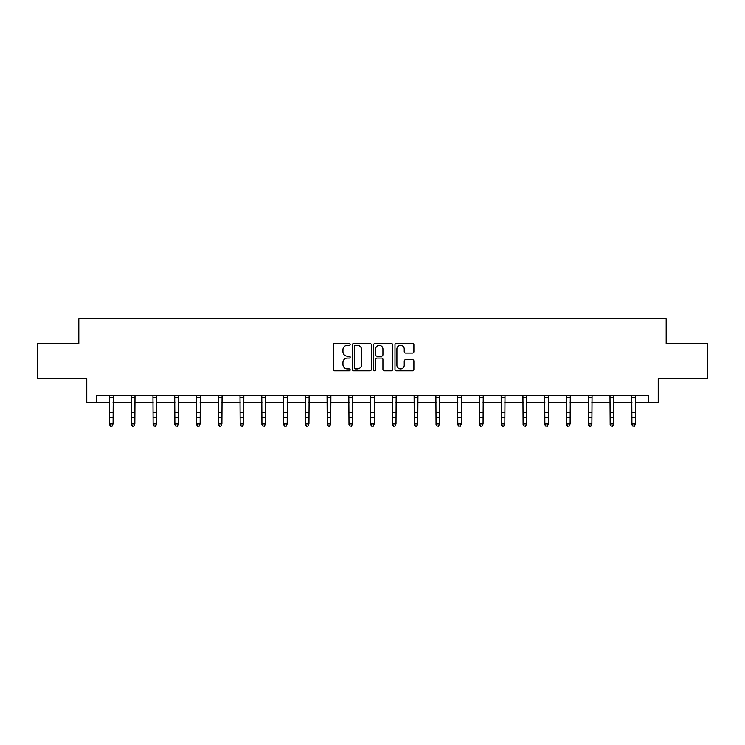 <?xml version="1.0" encoding="UTF-8"?>
<svg xmlns="http://www.w3.org/2000/svg" width="745" height="745" viewBox="0 0 745 745"><rect width="100%" height="100%" fill="white"/><g stroke="black" fill="none" stroke-linecap="round" stroke-linejoin="round"><path stroke-width="1.12" d="M350.178 344.376A0.959 0.959 0 0 0 349.219 343.426L334.673 343.426A1.369 1.369 0 0 0 333.304 344.795L333.304 369.446A1.369 1.369 0 0 0 334.673 370.814L349.219 370.814A0.959 0.959 0 0 0 350.178 369.855A0.959 0.959 0 0 0 349.219 368.896L347.338 368.896A4.386 4.386 0 0 1 342.951 364.51L342.951 362.461A4.386 4.386 0 0 1 347.338 358.075L349.219 358.075A0.959 0.959 0 0 0 350.178 357.116A0.959 0.959 0 0 0 349.219 356.157L347.338 356.157A4.386 4.386 0 0 1 342.951 351.78L342.951 349.722A4.386 4.386 0 0 1 347.338 345.335L349.219 345.335A0.959 0.959 0 0 0 350.178 344.376M412.525 353.074A1.369 1.369 0 0 0 413.894 351.705L413.894 344.795A1.369 1.369 0 0 0 412.525 343.426L396.359 343.426A1.369 1.369 0 0 0 394.99 344.795L394.99 369.446A1.369 1.369 0 0 0 396.359 370.814L412.525 370.814A1.369 1.369 0 0 0 413.894 369.446L413.894 361.092A1.369 1.369 0 0 0 412.525 359.714L405.606 359.714A1.369 1.369 0 0 0 404.237 361.092L404.237 365.227A3.66 3.66 0 0 1 400.577 368.896A3.66 3.66 0 0 1 396.908 365.227L396.908 349.005A3.66 3.66 0 0 1 400.577 345.335A3.66 3.66 0 0 1 404.237 349.005L404.237 351.705A1.369 1.369 0 0 0 405.606 353.074L412.525 353.074M96.543 402.458L96.543 395.483L648.457 395.483L648.457 402.458L658.226 402.458L658.226 378.739L707.75 378.739L707.75 343.864L666.179 343.864L666.179 318.748L78.821 318.748L78.821 343.864L37.25 343.864L37.25 378.739L86.774 378.739L86.774 402.458L109.59 402.458M371.299 344.795A1.369 1.369 0 0 0 369.93 343.426L353.773 343.426A1.369 1.369 0 0 0 352.404 344.795L352.404 369.446A1.369 1.369 0 0 0 353.773 370.814L369.93 370.814A1.369 1.369 0 0 0 371.299 369.446L371.299 344.795M375.07 343.426L391.227 343.426A1.369 1.369 0 0 1 392.596 344.795L392.596 369.446A1.369 1.369 0 0 1 391.227 370.814L384.308 370.814A1.369 1.369 0 0 1 382.939 369.446L382.939 359.444A1.369 1.369 0 0 0 381.57 358.075L376.989 358.075A1.369 1.369 0 0 0 375.62 359.444L375.62 369.855A0.959 0.959 0 0 1 374.661 370.814A0.959 0.959 0 0 1 373.701 369.855L373.701 344.795A1.369 1.369 0 0 1 375.07 343.426M113.072 402.458L131.353 402.458M134.836 402.458L153.116 402.458M156.599 402.458L174.879 402.458M178.372 402.458L196.643 402.458M200.135 402.458L218.406 402.458M221.898 402.458L240.169 402.458M243.662 402.458L261.933 402.458M265.425 402.458L283.696 402.458M287.188 402.458L305.459 402.458M308.952 402.458L327.232 402.458M330.715 402.458L348.995 402.458M352.478 402.458L370.759 402.458M374.241 402.458L392.522 402.458M396.005 402.458L414.285 402.458M417.768 402.458L436.049 402.458M439.541 402.458L457.812 402.458M461.304 402.458L479.575 402.458M483.067 402.458L501.338 402.458M504.831 402.458L523.102 402.458M526.594 402.458L544.865 402.458M548.357 402.458L566.628 402.458M570.121 402.458L588.401 402.458M591.884 402.458L610.164 402.458M613.647 402.458L631.928 402.458M635.411 402.458L648.457 402.458M355.281 345.335A0.959 0.959 0 0 0 354.322 346.295L354.322 367.937A0.959 0.959 0 0 0 355.281 368.896L357.265 368.896A4.386 4.386 0 0 0 361.651 364.51L361.651 349.722A4.386 4.386 0 0 0 357.265 345.335L355.281 345.335M382.939 349.07A3.66 3.66 0 0 0 379.279 345.41A3.66 3.66 0 0 0 375.62 349.07L375.62 354.788A1.369 1.369 0 0 0 376.989 356.157L381.57 356.157A1.369 1.369 0 0 0 382.939 354.788L382.939 349.07M112.029 425.935L113.072 423.942L113.249 395.483L109.422 395.511L109.59 423.942L113.072 423.942L112.029 426.252L110.632 425.935L112.029 426.252M110.632 426.252L109.59 424.715L109.59 423.942L110.632 425.935M133.793 425.935L134.836 423.942L135.003 395.511L131.185 395.511L131.353 423.942L134.836 423.942L133.793 426.252L132.396 425.935L133.793 426.252M132.396 426.252L131.353 424.715L131.353 423.942L132.396 425.935M155.556 425.935L156.599 423.942L156.776 395.483L152.949 395.511L153.116 423.942L156.599 423.942L155.556 426.252L154.159 425.935L155.556 426.252M154.159 426.252L153.116 424.715L153.116 423.942L154.159 425.935M177.319 425.935L178.372 423.942L178.53 395.511L174.712 395.511L174.879 423.942L178.372 423.942L177.319 426.252L175.922 425.935L177.319 426.252M175.922 426.252L174.879 424.715L174.879 423.942L175.922 425.935M196.466 395.483L196.643 423.942L200.135 423.942L199.083 426.252L197.686 425.935L199.083 426.252M199.083 425.935L200.135 423.942L200.312 395.483L196.475 395.511M197.686 426.252L196.643 424.715L196.643 423.942L197.686 425.935M220.846 425.935L221.898 423.942L222.075 395.483L218.238 395.511L218.406 423.942L221.898 423.942L220.846 426.252L219.458 425.935L220.846 426.252M219.458 426.252L218.406 424.715L218.406 423.942L219.458 425.935M242.609 425.935L243.662 423.942L243.838 395.483L240.002 395.511L240.169 423.942L243.662 423.942L242.609 426.252L241.222 425.935L242.609 426.252M241.222 426.252L240.169 424.715L240.169 423.942L241.222 425.935M264.382 425.935L265.425 423.942L265.602 395.483L261.774 395.511L261.933 423.942L265.425 423.942L264.382 426.252L262.985 425.935L264.382 426.252M262.985 426.252L261.933 424.715L261.933 423.942L262.985 425.935M286.145 425.935L287.188 423.942L287.356 395.511L283.538 395.511L283.696 423.942L287.188 423.942L286.145 426.252L284.748 425.935L286.145 426.252M284.748 426.252L283.696 424.715L283.696 423.942L284.748 425.935M307.909 425.935L308.952 423.942L309.128 395.483L305.301 395.511L305.459 423.942L308.952 423.942L307.909 426.252L306.512 425.935L307.909 426.252M306.512 426.252L305.459 424.715L305.459 423.942L306.512 425.935M329.672 425.935L330.715 423.942L330.892 395.483L327.064 395.511L327.232 423.942L330.715 423.942L329.672 426.252L328.275 425.935L329.672 426.252M328.275 426.252L327.232 424.715L327.232 423.942L328.275 425.935M348.818 395.483L348.995 423.942L352.478 423.942L351.435 426.252L350.038 425.935L351.435 426.252M351.435 425.935L352.478 423.942L352.655 395.483L348.828 395.511M350.038 426.252L348.995 424.715L348.995 423.942L350.038 425.935M373.198 425.935L374.241 423.942L374.418 395.483L370.591 395.511L370.759 423.942L374.241 423.942L373.198 426.252L371.802 425.935L373.198 426.252M371.802 426.252L370.759 424.715L370.759 423.942L371.802 425.935M394.962 425.935L396.005 423.942L396.172 395.511L392.354 395.511L392.522 423.942L396.005 423.942L394.962 426.252L393.565 425.935L394.962 426.252M393.565 426.252L392.522 424.715L392.522 423.942L393.565 425.935M416.725 425.935L417.768 423.942L417.945 395.483L414.118 395.511L414.285 423.942L417.768 423.942L416.725 426.252L415.328 425.935L416.725 426.252M415.328 426.252L414.285 424.715L414.285 423.942L415.328 425.935M438.488 425.935L439.541 423.942L439.708 395.483L435.881 395.511L436.049 423.942L439.541 423.942L438.488 426.252L437.091 425.935L438.488 426.252M437.091 426.252L436.049 424.715L436.049 423.942L437.091 425.935M457.635 395.483L457.812 423.942L461.304 423.942L460.252 426.252L458.855 425.935L460.252 426.252M460.252 425.935L461.304 423.942L461.481 395.483L457.644 395.511M458.855 426.252L457.812 424.715L457.812 423.942L458.855 425.935M482.015 425.935L483.067 423.942L483.244 395.483L479.407 395.511L479.575 423.942L483.067 423.942L482.015 426.252L480.618 425.935L482.015 426.252M480.618 426.252L479.575 424.715L479.575 423.942L480.618 425.935M503.778 425.935L504.831 423.942L505.008 395.483L501.171 395.511L501.338 423.942L504.831 423.942L503.778 426.252L502.391 425.935L503.778 426.252M502.391 426.252L501.338 424.715L501.338 423.942L502.391 425.935M525.542 425.935L526.594 423.942L526.771 395.483L522.934 395.511L523.102 423.942L526.594 423.942L525.542 426.252L524.154 425.935L525.542 426.252M524.154 426.252L523.102 424.715L523.102 423.942L524.154 425.935M547.314 425.935L548.357 423.942L548.525 395.511L544.707 395.511L544.865 423.942L548.357 423.942L547.314 426.252L545.917 425.935L547.314 426.252M545.917 426.252L544.865 424.715L544.865 423.942L545.917 425.935M566.451 395.483L566.628 423.942L570.121 423.942L569.078 426.252L567.681 425.935L569.078 426.252M569.078 425.935L570.121 423.942L570.298 395.483L566.47 395.511M567.681 426.252L566.628 424.715L566.628 423.942L567.681 425.935M590.841 425.935L591.884 423.942L592.061 395.483L588.233 395.511L588.401 423.942L591.884 423.942L590.841 426.252L589.444 425.935L590.841 426.252M589.444 426.252L588.401 424.715L588.401 423.942L589.444 425.935M609.987 395.483L610.164 423.942L613.647 423.942L612.604 426.252L611.207 425.935L612.604 426.252M612.604 425.935L613.647 423.942L613.824 395.483L609.997 395.511M611.207 426.252L610.164 424.715L610.164 423.942L611.207 425.935M634.368 425.935L635.411 423.942L635.587 395.483L631.76 395.511L631.928 423.942L635.411 423.942L634.368 426.252L632.971 425.935L634.368 426.252M632.971 426.252L631.928 424.715L631.928 423.942L632.971 425.935M113.072 412.507L109.59 412.507M113.072 417.293L109.59 417.293M113.072 397.774L109.59 397.774M134.836 412.507L131.353 412.507M134.836 417.293L131.353 417.293M134.836 397.774L131.353 397.774M156.599 412.507L153.116 412.507M156.599 417.293L153.116 417.293M156.599 397.774L153.116 397.774M178.372 412.507L174.879 412.507M178.372 417.293L174.879 417.293M178.372 397.774L174.879 397.774M200.135 412.507L196.643 412.507M200.135 417.293L196.643 417.293M200.135 397.774L196.643 397.774M221.898 412.507L218.406 412.507M221.898 417.293L218.406 417.293M221.898 397.774L218.406 397.774M243.662 412.507L240.169 412.507M243.662 417.293L240.169 417.293M243.662 397.774L240.169 397.774M265.425 412.507L261.933 412.507M265.425 417.293L261.933 417.293M265.425 397.774L261.933 397.774M287.188 412.507L283.696 412.507M287.188 417.293L283.696 417.293M287.188 397.774L283.696 397.774M308.952 412.507L305.459 412.507M308.952 417.293L305.459 417.293M308.952 397.774L305.459 397.774M330.715 412.507L327.232 412.507M330.715 417.293L327.232 417.293M330.715 397.774L327.232 397.774M352.478 412.507L348.995 412.507M352.478 417.293L348.995 417.293M352.478 397.774L348.995 397.774M374.241 412.507L370.759 412.507M374.241 417.293L370.759 417.293M374.241 397.774L370.759 397.774M396.005 412.507L392.522 412.507M396.005 417.293L392.522 417.293M396.005 397.774L392.522 397.774M417.768 412.507L414.285 412.507M417.768 417.293L414.285 417.293M417.768 397.774L414.285 397.774M439.541 412.507L436.049 412.507M439.541 417.293L436.049 417.293M439.541 397.774L436.049 397.774M461.304 412.507L457.812 412.507M461.304 417.293L457.812 417.293M461.304 397.774L457.812 397.774M483.067 412.507L479.575 412.507M483.067 417.293L479.575 417.293M483.067 397.774L479.575 397.774M504.831 412.507L501.338 412.507M504.831 417.293L501.338 417.293M504.831 397.774L501.338 397.774M526.594 412.507L523.102 412.507M526.594 417.293L523.102 417.293M526.594 397.774L523.102 397.774M548.357 412.507L544.865 412.507M548.357 417.293L544.865 417.293M548.357 397.774L544.865 397.774M570.121 412.507L566.628 412.507M570.121 417.293L566.628 417.293M570.121 397.774L566.628 397.774M591.884 412.507L588.401 412.507M591.884 417.293L588.401 417.293M591.884 397.774L588.401 397.774M613.647 412.507L610.164 412.507M613.647 417.293L610.164 417.293M613.647 397.774L610.164 397.774M635.411 412.507L631.928 412.507M635.411 417.293L631.928 417.293M635.411 397.774L631.928 397.774"/></g></svg>
